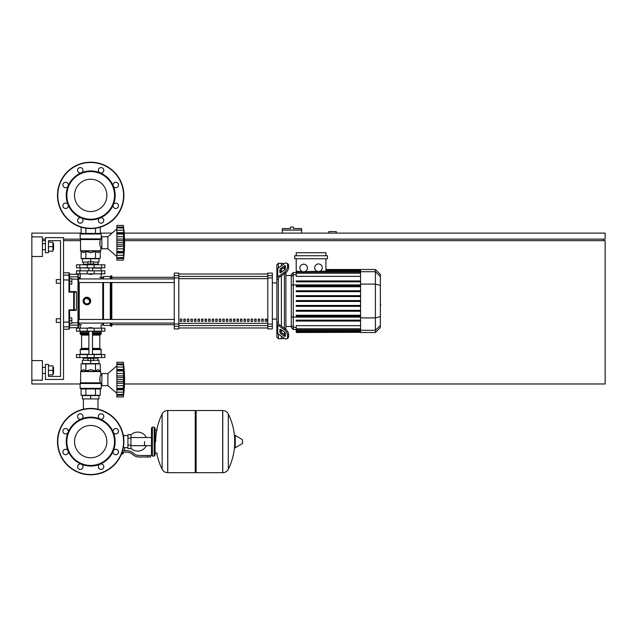 <?xml version="1.0" encoding="UTF-8"?>
<svg xmlns="http://www.w3.org/2000/svg" width="637" height="637" viewBox="0 0 637 637"><rect width="100%" height="100%" fill="white"/><g stroke="black" fill="none" stroke-linecap="round" stroke-linejoin="round"><path stroke-width="0.96" d="M336.304 233.11L336.304 231.597L328.756 231.597L328.756 233.11M124.51 239.146L605.15 239.146L605.15 233.11L124.183 233.11M112.112 233.11L100.272 233.11M81.106 233.11L31.85 233.11L31.85 256.496L42.408 256.496L42.408 236.876L31.85 236.876M42.408 239.146L45.426 239.146M63.533 239.146L80.278 239.146M603.645 240.651L603.645 239.146M124.486 383.976L605.15 383.976L605.15 240.651L124.541 240.651M80.581 240.651L63.533 240.651M60.515 240.651L60.515 279.579L60.515 240.651L60.515 279.579L60.515 240.651L48.444 240.651L48.444 252.722L45.426 252.722L45.426 237.633L63.533 237.633L63.533 379.453L45.426 379.453L45.426 364.364L48.444 364.364L48.444 376.435L60.515 376.435L60.515 240.651L48.444 240.651M45.426 240.651L42.408 240.651M80.127 383.976L31.85 383.976L31.85 380.201L42.408 380.201L42.408 360.59L31.85 360.59L31.85 256.496M291.945 227.075L290.44 227.075L290.44 228.579L282.295 228.579L282.295 230.092L301.604 230.092L301.604 228.579L293.458 228.579L293.458 227.075L291.945 227.075M282.295 233.11L282.295 230.092M301.604 233.11L301.604 230.092M83.399 398.913L83.399 409.225M97.979 398.913L97.979 409.225M56.287 318.803L56.287 322.426L56.287 318.803L60.515 318.803L60.515 283.194L56.287 283.194L56.287 279.579L60.515 279.579M71.83 320.61L71.83 317.895L69.568 317.895L69.568 323.325L71.83 323.325L71.83 320.61L69.568 320.61M56.287 279.579L56.287 283.194M71.83 281.387L71.83 278.672L69.568 278.672L69.568 284.102L71.83 284.102L71.83 281.387L69.568 281.387M144.527 441.608L144.527 445.669L144.527 441.608M130.951 448.257A9.507 9.507 0 0 0 146.335 445.669M146.335 437.547A9.507 9.507 0 0 0 130.951 434.96M127.933 447.644L124.613 447.644L124.613 450.662M127.933 438.137L127.933 448.552L130.951 448.552L130.951 434.665L127.933 434.665L127.933 438.137L130.951 438.137M127.933 435.573L123.705 435.573M123.705 447.246L124.613 447.644M122.806 453.528L121.548 453.831M121.428 454.133L122.806 453.831M122.471 452.166L122.471 453.528L123.339 453.528L123.339 452.166M121.667 453.528L122.471 453.528M147.545 457L150.563 457L150.563 455.487L147.545 455.487L147.545 457L138.993 457A9.053 9.053 0 0 1 133.34 455.017L132.265 454.149A9.053 9.053 0 0 0 126.612 452.166L122.153 452.166M122.623 450.662L126.612 450.662A10.558 10.558 0 0 1 133.205 452.979L134.288 453.839A7.54 7.54 0 0 0 138.993 455.487L147.545 455.487M118.203 450.781L118.49 452.166M123.331 447.612L123.705 444.968M127.933 445.08L130.951 445.08M123.236 435.119L123.705 435.119L123.705 438.248M195.225 411.438L196.124 410.531L196.124 472.686L222.679 472.686L222.679 410.531L222.759 472.686A6.187 6.187 0 0 0 228.309 469.238L228.309 413.978L228.309 469.238A62.458 62.458 0 0 0 234.671 444.674M222.759 472.686L222.759 410.531A6.187 6.187 0 0 1 228.309 413.978A62.458 62.458 0 0 1 234.671 438.543M234.671 441.608L234.671 435.716L235.244 435.389L235.244 447.827L234.671 447.508L234.671 441.608M242.593 441.608L242.593 443.209L242.593 441.608M162.14 413.978A6.187 6.187 0 0 1 167.682 410.531L195.225 410.531L195.225 472.686L167.762 472.686L167.762 410.531L167.682 472.686A6.187 6.187 0 0 1 162.14 469.238L162.14 413.978A62.458 62.458 0 0 0 155.691 441.608M154.186 427.124L152.37 427.124L152.37 456.092L154.186 456.092L154.186 427.124L155.094 428.032L155.094 430.142L157.204 430.142M157.204 453.074L155.094 453.074L155.094 455.184L155.094 428.032M104.874 331.176L76.504 331.176L76.504 328.159L104.874 328.159L104.874 331.176M90.685 425.452A16.156 16.156 0 0 1 106.849 441.608A16.156 16.156 0 0 1 90.685 457.764A16.156 16.156 0 0 1 74.529 441.608A16.156 16.156 0 0 1 90.685 425.452M90.685 474.796A33.188 33.188 0 0 1 57.497 441.608A33.188 33.188 0 0 1 90.685 408.421A33.188 33.188 0 0 1 123.881 441.608A33.188 33.188 0 0 1 90.685 474.796A33.188 33.188 0 0 1 57.497 441.608A33.188 33.188 0 0 1 90.685 408.421M81.337 419.027A24.437 24.437 0 0 1 100.041 419.027A2.715 2.715 0 0 1 99.157 414.599A2.715 2.715 0 0 1 103.003 414.599A2.715 2.715 0 0 1 100.041 419.027A24.437 24.437 0 0 1 113.267 432.252A2.715 2.715 0 0 1 115.775 428.502A2.715 2.715 0 0 1 118.49 431.217A2.715 2.715 0 0 1 113.267 432.252A24.437 24.437 0 0 1 113.267 450.964A2.715 2.715 0 0 1 117.702 450.08A2.715 2.715 0 0 1 117.702 453.918A2.715 2.715 0 0 1 113.267 450.964A24.437 24.437 0 0 1 100.041 464.19A2.715 2.715 0 0 1 103.799 466.698A2.715 2.715 0 0 1 101.084 469.413A2.715 2.715 0 0 1 100.041 464.19A24.437 24.437 0 0 1 68.111 432.252A24.437 24.437 0 0 1 81.337 419.027A2.715 2.715 0 0 1 77.579 416.518A2.715 2.715 0 0 1 80.294 413.803A2.715 2.715 0 0 1 81.337 419.027L81.337 419.027M90.685 465.448A23.84 23.84 0 0 1 66.853 441.608A23.84 23.84 0 0 1 90.685 417.768A23.84 23.84 0 0 1 114.525 441.608A23.84 23.84 0 0 1 90.685 465.448M82.213 468.617A2.715 2.715 0 0 1 78.375 468.617A2.715 2.715 0 0 1 81.337 464.19A2.715 2.715 0 0 1 82.213 468.617M65.603 454.714A2.715 2.715 0 0 1 62.888 451.999A2.715 2.715 0 0 1 68.111 450.964A2.715 2.715 0 0 1 65.603 454.714M63.676 433.136A2.715 2.715 0 0 1 63.676 429.298A2.715 2.715 0 0 1 68.111 432.252A2.715 2.715 0 0 1 63.676 433.136M90.685 179.236A16.156 16.156 0 0 0 74.529 195.392A16.156 16.156 0 0 0 90.685 211.548A16.156 16.156 0 0 0 106.849 195.392A16.156 16.156 0 0 0 90.685 179.236M123.881 195.392A33.188 33.188 0 0 0 90.685 162.204A33.188 33.188 0 0 0 57.497 195.392A33.188 33.188 0 0 0 90.685 228.579A33.188 33.188 0 0 0 123.881 195.392M100.041 217.973L100.041 217.973A24.437 24.437 0 0 0 90.685 170.947A24.437 24.437 0 0 0 81.337 172.81A2.715 2.715 0 0 0 82.213 168.383A2.715 2.715 0 0 0 78.375 168.383A2.715 2.715 0 0 0 81.337 172.81L81.337 172.81A24.437 24.437 0 0 0 68.111 186.036A2.715 2.715 0 0 0 65.603 182.286A2.715 2.715 0 0 0 62.888 185.001A2.715 2.715 0 0 0 68.111 186.036L68.111 186.036A24.437 24.437 0 0 0 68.111 204.748A2.715 2.715 0 0 0 63.676 203.864A2.715 2.715 0 0 0 63.676 207.702A2.715 2.715 0 0 0 68.111 204.748L68.111 204.748A24.437 24.437 0 0 0 81.337 217.973A2.715 2.715 0 0 0 77.579 220.482A2.715 2.715 0 0 0 80.294 223.197A2.715 2.715 0 0 0 81.337 217.973L81.337 217.973A24.437 24.437 0 0 0 100.041 217.973A2.715 2.715 0 0 0 99.157 222.401A2.715 2.715 0 0 0 103.003 222.401A2.715 2.715 0 0 0 100.041 217.973L100.041 217.973M90.685 219.232A23.84 23.84 0 0 0 114.525 195.392A23.84 23.84 0 0 0 90.685 171.552A23.84 23.84 0 0 0 66.853 195.392A23.84 23.84 0 0 0 90.685 219.232M113.267 204.748A2.715 2.715 0 0 0 115.775 208.498A2.715 2.715 0 0 0 118.49 205.783A2.715 2.715 0 0 0 113.267 204.748L113.267 204.748M113.267 186.036A2.715 2.715 0 0 0 117.702 186.92A2.715 2.715 0 0 0 117.702 183.082A2.715 2.715 0 0 0 113.267 186.036L113.267 186.036M100.041 172.81A2.715 2.715 0 0 0 103.799 170.302A2.715 2.715 0 0 0 101.084 167.587A2.715 2.715 0 0 0 100.041 172.81L100.041 172.81M88.877 327.856L92.5 327.856L89.18 327.553L88.877 328.159M87.07 357.572L87.07 358.328L94.308 358.328L94.308 357.572M90.685 358.328L90.685 360.59L87.97 360.59L87.97 358.328M87.97 360.287L82.388 360.287L82.388 363.608L90.685 363.608L90.685 360.59L93.408 360.59L93.408 358.328M116.866 365.869L107.884 373.569L116.866 365.869L107.884 373.569L101.856 373.569L101.856 385.64L107.884 385.64L116.866 393.332M123.355 379.572L116.866 379.572L116.866 375.894L123.737 375.894L123.355 396.955L123.737 393.443L123.355 396.955L123.737 393.443L123.554 395.306L116.866 395.306L116.866 389.733L123.737 389.733L123.554 392.169L123.682 390.887M123.355 370.901L116.866 370.901L116.866 369.468L123.737 369.468L123.482 377.749L123.737 375.894L123.482 377.749L123.737 375.894L123.554 377.534L116.866 377.534M116.866 375.894L116.866 370.949L123.355 370.949L123.363 371.475L123.355 370.949M123.713 365.781L123.355 364.563L123.554 369.962L116.866 369.866M116.866 369.468L116.866 364.587L123.355 364.587M123.554 364.969L116.866 364.563L116.866 362.254L123.355 362.254L123.729 365.797M123.737 365.757L123.554 363.894L123.737 365.757L123.554 363.894L123.737 365.757L123.554 363.894L116.866 363.894M123.538 363.775L123.474 363.233M123.682 368.313L123.554 369.962M123.682 374.612L123.411 372.303M123.682 382.256L123.554 381.667L123.682 382.256L123.554 381.667L123.682 382.256L123.554 381.667L116.866 381.667L116.866 379.628L123.355 379.628M123.682 384.589L123.713 384.087M116.866 396.955L123.355 396.955L116.866 396.955L116.866 395.306M123.355 394.614L116.866 394.614L123.554 394.239M116.866 389.247L123.554 389.247L123.713 390.401M116.866 389.733L116.866 388.299L123.355 388.299L123.554 389.247M123.355 388.252L116.866 388.299M116.866 362.254L123.355 362.254A125.306 125.306 0 0 1 123.355 396.955M116.866 388.252L116.866 383.315L123.737 383.315M116.866 383.315L116.866 381.667M107.884 373.569L107.884 385.64M82.388 398.913L98.99 398.913L98.99 395.593L82.388 395.593L82.388 398.913M90.685 398.913L90.685 395.593M97.979 360.287L97.979 358.177M83.399 360.287L83.399 358.177M94.308 358.177L98.082 358.177L98.233 357.572M87.07 358.177L83.296 358.177L83.144 357.572M98.233 358.026L94.308 358.026M87.07 358.026L83.144 358.026M93.408 360.287L98.99 360.287L98.99 363.608L90.685 363.608M101.586 354.554L76.504 354.554L76.504 357.572L104.874 357.572L104.874 354.554L101.586 354.554L101.586 357.572M100.646 388.952L80.732 388.952L80.127 388.355L101.251 388.355L100.646 388.952M101.856 375.074L100.797 375.074C99.834 376.252 99.659 378.824 100.272 382.797L99.73 379.437M101.856 384.127L101.251 384.127L101.251 388.355M101.251 384.127L100.272 382.797L80.581 382.797L80.668 371.363L100.71 371.363L100.797 375.074M100.996 383.498L80.127 383.498L80.127 388.355L80.732 388.952L80.127 388.355M100.272 370.925L100.797 371.578L80.581 371.578L83.503 369.643L85.899 370.925L90.685 369.643L95.478 370.925L97.875 369.643L100.272 370.925L100.272 363.91L95.478 363.91L95.478 370.925M80.493 383.012L100.829 383.283L80.127 383.498L80.581 382.797M81.106 370.925L81.106 363.91L95.478 363.91M85.899 363.91L85.899 370.925M100.272 388.952L100.272 395.29L81.106 395.29L81.106 388.952M95.478 388.952L95.478 395.29M85.899 388.952L85.899 395.29M100.949 354.554L101.251 349.578L92.5 349.578M80.429 354.554L80.127 349.578L80.732 348.972L88.877 348.972L80.987 348.972L81.592 348.375L81.592 335.094L80.987 334.489M92.5 348.375L99.786 348.375L99.786 335.094L92.5 335.094M88.877 334.489L80.732 334.489L80.127 333.892L80.429 331.176M92.5 333.892L101.251 333.892L100.949 331.176M101.251 331.471L92.5 331.471M88.877 331.471L80.127 331.471M101.251 332.681L92.5 332.681M88.877 332.681L80.127 332.681M101.1 332.832L92.5 332.832M88.877 332.832L80.278 332.832M101.251 332.984L92.5 332.984M88.877 332.984L80.127 332.984M101.251 333.892L100.646 334.489L101.251 333.892L100.646 334.489L101.251 333.892L100.646 334.489L92.5 334.489M101.251 349.578L100.646 348.972L101.251 349.578L100.646 348.972L101.251 349.578L100.646 348.972L92.5 348.972M101.251 354.26L92.5 354.26M88.877 354.26L80.127 354.26M123.355 379.636L123.363 380.185L123.355 379.636M123.554 385.664L123.411 386.906L123.554 385.664L123.411 386.906L123.554 385.664L116.866 385.664M123.379 387.312L123.363 387.734L123.379 387.312M116.866 367.031L123.554 367.031L123.737 369.468M90.685 274.443L88.877 274.141L92.5 274.141L90.685 274.443M87.07 264.793L87.07 264.037L94.308 264.037L94.308 264.793M90.685 264.037L90.685 261.775L87.97 261.775L87.97 264.037M93.408 262.078L98.99 262.078L98.99 258.757L90.685 258.757L90.685 261.775L93.408 261.775L93.408 264.037M116.866 256.496L107.884 248.796L101.856 248.796L101.856 236.733L107.884 236.733L107.884 248.796M116.866 229.033L107.884 236.733M123.682 247.753L123.713 247.252M116.866 260.111L123.355 260.111L116.866 260.111L116.866 255.333L123.554 255.333L123.737 252.897L123.682 257.332M116.866 258.471L123.554 258.471L116.866 258.471L123.554 258.471L123.713 256.982M123.355 257.778L116.866 257.778L123.554 257.396M116.866 255.333L116.866 252.897L123.737 252.897L123.713 253.566L123.554 252.411L123.554 255.333L123.737 252.897M123.355 251.464L123.482 252.499L116.866 252.507L116.866 251.464L123.355 251.464L116.866 251.416L116.866 246.471L123.737 246.471L123.355 251.416M116.866 252.411L116.866 252.897M123.355 242.737L116.866 242.737L116.866 239.058L123.737 239.058L123.737 246.471M116.866 246.471L116.866 242.793L123.355 242.793L123.363 243.35L123.355 242.793M123.355 234.066L116.866 234.066L116.866 232.632L123.737 232.632L123.482 240.913L123.737 239.058L123.482 240.913L123.737 239.058L123.554 240.698L116.866 240.698M116.866 239.058L116.866 234.113L123.355 234.113L123.363 234.631L123.355 234.113M123.705 228.922L123.554 233.118L116.866 233.023M116.866 232.632L116.866 227.751L123.355 227.751M123.363 225.498L123.729 228.962M123.554 228.126L116.866 227.727L116.866 225.41L123.355 225.41A125.306 125.306 0 0 1 123.355 260.111M123.737 228.922L123.554 227.059L123.737 228.922L123.554 227.059L123.737 228.922L123.554 227.059L116.866 227.059M123.538 226.939L123.474 226.398M123.682 231.478L123.554 230.196L123.713 231.964L123.554 230.196L123.713 231.964L123.554 230.196L116.866 230.196M123.554 233.118L123.737 232.632M123.682 237.776L123.411 235.459M97.979 262.078L97.979 264.188M83.399 262.078L83.399 264.188M94.308 264.188L98.082 264.188L98.233 264.793M87.07 264.339L83.144 264.339L87.07 264.188M94.308 264.339L98.233 264.339M83.144 264.339L83.144 264.793M87.97 262.078L82.388 262.078L82.388 258.757L90.685 258.757M101.586 267.811L104.874 267.811L104.874 264.793L76.504 264.793L76.504 267.811L101.586 267.811L101.586 264.793M90.685 233.413L100.646 233.413L101.251 234.01L80.127 234.01L80.732 233.413L90.685 233.413M101.856 247.291L100.797 247.291C99.834 246.113 99.659 243.541 100.272 239.568L101.251 238.238L101.251 234.01L100.646 233.413L101.251 234.01M101.856 238.238L101.251 238.238M80.493 239.353L80.127 238.867L100.829 239.082L80.493 239.353L80.581 250.787L100.797 250.787L100.797 247.291M80.214 239.082L80.127 234.01L80.732 233.413L80.127 234.01M100.272 251.44L100.71 251.002L80.668 251.002L83.503 252.722L85.899 251.44L90.685 252.722L95.478 251.44L97.875 252.722L100.272 251.44L100.272 258.455L95.478 258.455L95.478 251.44M99.73 242.928L100.272 239.568L80.581 239.568M95.478 258.455L81.106 258.455L81.106 251.44M85.899 258.455L85.899 251.44M95.478 233.413L95.478 228.237M100.272 233.413L100.272 227.17M81.106 233.413L81.106 227.17M85.899 233.413L85.899 228.237M100.949 267.811L101.251 270.829M80.429 267.811L88.877 268.113M92.5 268.113L101.251 268.113M80.127 268.113L80.127 270.829M123.554 248.828L123.411 250.062L123.554 248.828L123.411 250.062L123.554 248.828L116.866 248.828M123.379 250.476L123.363 250.89L123.379 250.476M123.379 241.781L123.363 242.179L123.379 241.781M101.586 270.829L76.504 270.829L76.504 273.846L104.874 273.846L104.874 270.829L101.586 270.829L101.586 273.846M380.353 297.877L380.353 304.128M380.719 304.128L380.353 306.293M278.369 267.93L278.369 263.28L281.387 263.28L281.387 265.796L281.387 263.28L284.405 263.662M278.369 323.055L278.369 323.588A1.505 1.067 0 0 0 278.807 324.337L285.392 328.995L284.325 329.751L277.748 325.093A3.018 2.134 180 0 1 276.864 323.588L276.864 321.98L278.369 323.055L278.369 278.942L276.864 280.025L276.864 278.417A3.018 2.134 -0 0 1 277.748 276.904L284.325 272.246L285.392 273.002L278.807 277.66A1.505 1.067 180 0 0 278.369 278.417L278.369 278.942M286.945 338.78L288.012 338.024A4.523 2.261 -125.3 0 0 288.593 336.591L287.526 337.347A4.523 2.261 54.7 0 1 286.945 338.78A4.523 2.261 54.7 0 1 284.325 338.287L277.748 333.629A3.018 2.134 -0 0 1 276.864 332.116L276.864 323.588L276.864 337.204L278.369 338.717L278.369 334.067M278.369 338.717L281.387 338.717L281.387 336.201L281.387 338.717L284.635 338.486M281.387 332.363L281.387 329.807L281.387 332.363M281.387 326.16L281.387 275.837L281.387 326.16M281.387 272.198L281.387 269.642L281.387 272.198M279.874 272.198L279.874 270.064A1.505 0.756 125.3 0 1 280.941 268.241L284.325 265.852A1.505 0.756 125.3 0 1 285.201 265.685A1.505 0.756 125.3 0 1 285.392 266.162L285.392 268.296A1.505 0.756 125.3 0 1 284.325 270.112L280.941 272.509A1.505 0.756 125.3 0 1 280.073 272.676A1.505 0.756 125.3 0 1 279.874 272.198L280.591 272.7M284.325 265.852L285.392 266.6L282.008 268.997A1.505 0.756 -54.7 0 0 280.941 270.813L280.941 272.509M279.874 331.933L279.874 329.807A1.505 0.756 54.7 0 1 280.073 329.329A1.505 0.756 54.7 0 1 280.941 329.488L280.941 331.184A1.505 0.756 -125.3 0 0 282.008 333L285.392 335.396L284.325 336.153L280.941 333.756A1.505 0.756 54.7 0 1 279.874 331.933L280.941 331.184M280.941 329.488L284.325 331.885A1.505 0.756 54.7 0 1 285.392 333.7L285.392 335.834A1.505 0.756 54.7 0 1 285.201 336.312A1.505 0.756 54.7 0 1 284.325 336.153M285.392 273.002A4.523 2.261 -54.7 0 0 288.593 267.54L288.593 265.406A4.523 2.261 -54.7 0 0 288.012 263.973L286.945 263.216A4.523 2.261 125.3 0 0 284.325 263.718L277.748 268.368A3.018 2.134 180 0 0 276.864 269.881L276.864 278.417L276.864 264.793L278.369 263.28M288.593 267.54L287.526 266.784A4.523 2.261 125.3 0 1 284.325 272.246M287.526 266.784L287.526 264.65L288.593 265.406M286.945 263.216A4.523 2.261 125.3 0 1 287.526 264.65M287.526 337.347L287.526 335.213L288.593 334.457A4.523 2.261 -125.3 0 0 285.392 328.995M284.325 329.751A4.523 2.261 54.7 0 1 287.526 335.213M288.593 336.591L288.593 334.457M276.864 280.025L276.864 321.98M291.284 326.462L285.909 326.462M291.284 275.534L285.909 275.534M284.405 267.301L284.405 270.056M284.405 273.703L284.405 328.294M284.405 331.941L284.405 334.696M318.5 263.933A3.774 3.774 0 0 1 322.266 267.699A3.774 3.774 0 0 1 318.5 271.473A3.774 3.774 0 0 1 314.726 267.699A3.774 3.774 0 0 1 318.5 263.933M325.921 258.757L325.921 271.211L319.742 271.266M303.658 264.204A3.774 3.774 0 0 1 307.424 267.978A3.774 3.774 0 0 1 303.658 271.752A3.774 3.774 0 0 1 299.884 267.978A3.774 3.774 0 0 1 303.658 264.204M317.25 271.266L304.574 271.633L360.566 271.633M360.566 276.347L296.229 276.347L296.229 271.633L302.734 271.633L296.229 271.211L296.229 258.757M296.229 271.633L296.229 271.211M294.724 255.74L294.724 258.757L327.434 258.757L327.434 255.74L294.724 255.74M296.229 255.74L296.229 252.722L325.921 252.722L325.921 255.74M293.259 272.517L291.284 274.491L291.284 327.506L293.259 329.48L293.259 272.517L296.229 272.517M285.909 329.401L285.909 272.596M296.229 332.315L296.229 331.861L296.229 332.315L360.566 332.315L296.229 332.498M296.229 301.452L360.566 301.452L296.229 301.452L360.566 301.452L296.229 301.452L360.566 301.452L296.229 301.452L296.229 300.545L360.566 300.545M360.566 272.732L296.229 272.732L296.229 273.185L360.566 273.185M375.408 269.499L375.408 332.498L380.353 327.553L380.353 274.443L375.408 269.499L360.566 269.499L360.566 332.315M296.229 311.254L360.566 311.254L296.229 311.254L296.229 310.346L360.566 310.346M296.229 306.349L360.566 306.349L296.229 306.349L296.229 305.449L360.566 305.449M296.229 321.056L360.566 321.056L296.229 321.056L296.229 320.148L360.566 320.148M296.229 316.151L360.566 316.151L296.229 316.151L296.229 315.243L360.566 315.243M360.566 331.304L296.229 331.304L296.229 330.364L296.229 330.818L360.566 330.818M360.566 331.758L296.229 331.758L360.566 331.861M360.566 328.811L296.229 328.811L296.229 325.658L360.566 325.658M360.566 329.265L296.229 329.265L296.229 330.364L360.566 330.364M360.566 290.743L296.229 290.743L296.229 291.65L360.566 291.65M360.566 295.648L296.229 295.648L296.229 296.555L360.566 296.555M360.566 280.949L296.229 280.949L296.229 281.849L360.566 281.849M360.566 285.846L296.229 285.846L296.229 286.754L360.566 286.754M276.864 278.417L276.864 271.489L276.864 278.417M276.864 323.588L276.864 330.515M265.255 319.105L266.768 319.105L266.768 321.367L265.255 321.367L265.255 319.105M261.719 319.105L263.224 319.105L263.224 321.367L261.719 321.367L261.719 319.105M258.176 319.105L259.681 319.105L259.681 321.367L258.176 321.367L258.176 319.105M254.633 319.105L256.146 319.105L256.146 321.367L254.633 321.367L254.633 319.105M251.097 319.105L252.602 319.105L252.602 321.367L251.097 321.367L251.097 319.105M247.554 319.105L249.067 319.105L249.067 321.367L247.554 321.367L247.554 319.105M244.019 319.105L245.524 319.105L245.524 321.367L244.019 321.367L244.019 319.105M240.475 319.105L241.988 319.105L241.988 321.367L240.475 321.367L240.475 319.105M236.94 319.105L238.445 319.105L238.445 321.367L236.94 321.367L236.94 319.105M233.397 319.105L234.91 319.105L234.91 321.367L233.397 321.367L233.397 319.105M229.861 319.105L231.366 319.105L231.366 321.367L229.861 321.367L229.861 319.105M226.318 319.105L227.831 319.105L227.831 321.367L226.318 321.367L226.318 319.105M222.783 319.105L224.288 319.105L224.288 321.367L222.783 321.367L222.783 319.105M219.239 319.105L220.752 319.105L220.752 321.367L219.239 321.367L219.239 319.105M215.704 319.105L217.209 319.105L217.209 321.367L215.704 321.367L215.704 319.105M212.161 319.105L213.666 319.105L213.666 321.367L212.161 321.367L212.161 319.105M208.618 319.105L210.13 319.105L210.13 321.367L208.618 321.367L208.618 319.105M205.082 319.105L206.587 319.105L206.587 321.367L205.082 321.367L205.082 319.105M201.539 319.105L203.052 319.105L203.052 321.367L201.539 321.367L201.539 319.105M198.003 319.105L199.508 319.105L199.508 321.367L198.003 321.367L198.003 319.105M194.46 319.105L195.973 319.105L195.973 321.367L194.46 321.367L194.46 319.105M190.925 319.105L192.43 319.105L192.43 321.367L190.925 321.367L190.925 319.105M187.382 319.105L188.894 319.105L188.894 321.367L187.382 321.367L187.382 319.105M183.846 319.105L185.351 319.105L185.351 321.367L183.846 321.367L183.846 319.105M180.303 319.105L181.816 319.105L181.816 321.367L180.303 321.367L180.303 319.105M267.811 274.029L178.798 274.029L267.811 274.021M178.798 327.967L267.811 327.967L178.798 327.983M276.864 282.892L272.333 282.892M276.864 319.105L272.333 319.105M178.798 277.947L178.798 273.09L174.267 273.09L174.267 328.907L178.798 328.907L178.798 277.947L174.267 277.947M267.811 277.947L272.333 277.947L272.333 273.09L267.811 273.09L267.811 328.907L272.333 328.907L272.333 324.05L267.811 324.05M272.333 277.947L272.333 324.05M78.622 282.541L78.622 319.455L78.622 282.541L78.622 319.455L78.622 282.541L78.622 319.455L78.622 282.541L78.622 319.455L78.622 282.541L174.267 282.541M79.219 278.918L79.219 277.31A0.605 0.605 0 0 0 78.622 277.915L78.622 278.918L174.267 278.918M181.816 321.367L181.816 319.105M180.303 321.271L181.816 321.271M111.809 282.541L111.809 319.455M111.809 323.078L111.809 326.192L111.053 326.192L111.053 323.078M111.053 282.541L111.053 319.455M110.305 282.541L110.305 319.455M110.305 323.078L110.305 325.443L111.053 326.192M103.513 282.541L103.513 319.455M103.513 323.078L103.513 325.443L110.305 325.443M102.756 282.541L102.756 319.455M102.756 323.078L102.756 324.687L103.513 325.443M90.398 302.448L86.919 304.773L85.469 304.486M84.251 303.666L83.144 300.998A3.774 3.774 0 0 1 86.919 297.224A3.774 3.774 0 0 1 90.685 300.998A3.774 3.774 0 0 1 86.919 304.773A3.774 3.774 0 0 1 83.144 300.998M79.219 323.078L79.219 324.687A0.605 0.605 0 0 1 78.622 324.082L78.622 323.078L78.622 324.082A0.605 0.605 0 0 0 79.219 324.687A0.605 0.605 0 0 1 78.622 324.082L78.622 323.078L78.622 324.082A0.605 0.605 0 0 0 79.219 324.687A0.605 0.605 0 0 1 78.622 324.082L78.622 323.078L78.622 324.082M78.622 278.918L78.622 277.453A0.605 0.589 180 0 0 78.017 276.864L78.017 327.705L78.622 327.1L78.622 277.915A0.605 0.605 0 0 1 79.219 277.31A0.605 0.605 0 0 0 78.622 277.915A0.605 0.605 0 0 1 79.219 277.31A0.605 0.605 0 0 0 78.622 277.915M83.431 299.557L84.251 298.331M85.469 297.519L90.685 300.998M86.919 304.136L84.203 302.567L84.203 299.43L86.919 297.861L89.634 299.43L89.634 302.567L86.919 304.136M99.786 277.31L102.756 277.31L102.756 278.918M102.756 277.31L103.513 276.562L103.513 278.918M103.513 276.562L110.305 276.562L110.305 278.918M110.305 276.562L111.053 275.805L111.053 278.918M111.053 275.805L111.809 275.805L111.809 278.918M76.44 292.2L76.44 309.797L68.963 309.853L69.568 310.402L73.669 310.402A0.605 0.589 -90 0 0 74.266 309.797L74.266 292.2L76.44 292.2L75.835 291.595L73.669 291.595L74.266 292.2A0.605 0.589 -90 0 0 73.669 291.595L69.568 291.595L68.963 292.152L69.568 291.595L69.568 273.392L69.568 274.292L68.963 272.787L68.963 292.152L69.568 291.595L69.568 284.102M76.44 309.797L75.835 310.402L73.669 310.402L75.835 310.402M69.568 291.595L68.963 292.152L69.568 291.595L68.963 292.152L69.568 291.595L68.963 292.152L69.568 291.595L68.963 292.152L73.669 292.152L73.669 310.402M69.568 317.895L69.568 310.402L68.963 309.853L69.568 310.402L68.963 329.21L69.568 328.604L69.568 321.972M69.568 278.672L69.568 274.292L78.017 274.292L78.017 276.864L69.568 276.864M174.267 323.078L78.622 323.078L78.622 324.544A0.605 0.589 180 0 1 78.017 325.133L69.568 325.133M63.533 322.091L68.963 322.091L68.963 309.853L69.568 310.402M63.533 329.21L68.963 329.21L69.568 327.705L78.017 327.705L78.622 327.1L78.622 323.078L78.622 327.1L78.622 323.078L78.622 327.1L78.017 327.705M68.963 329.21L69.568 327.705M53.548 249.704L53.548 243.668L53.548 249.704L52.943 249.704M53.548 373.417L53.548 367.382L53.548 373.417L52.943 373.417M31.85 360.59L31.85 380.201M48.444 374.922L52.943 374.922L52.943 365.869L48.444 365.869M48.444 370.4L52.943 370.4M48.444 251.209L52.943 251.209L52.943 242.164L48.444 242.164M48.444 246.686L52.943 246.686M60.515 322.426L60.515 376.435L60.515 322.426L60.515 376.435L48.444 376.435L60.515 376.435L48.444 376.435L60.515 376.435L60.515 322.426L56.287 322.426M60.515 318.803L60.515 283.194M242.593 443.209L242.41 439.689L235.244 435.389M167.682 410.531L167.682 472.686M101.586 331.176L101.586 328.159M79.792 331.176L79.792 328.159M87.213 331.176L87.213 328.159M94.165 331.176L94.165 328.159M123.578 441.608A32.893 32.893 0 0 1 90.685 474.501A32.893 32.893 0 0 1 57.8 441.608A32.893 32.893 0 0 1 90.685 408.723A32.893 32.893 0 0 1 123.578 441.608M90.685 228.277A32.893 32.893 0 0 0 123.578 195.392A32.893 32.893 0 0 0 90.685 162.499A32.893 32.893 0 0 0 57.8 195.392A32.893 32.893 0 0 0 90.685 228.277M116.866 373.537L123.554 373.537M116.866 392.169L123.554 392.169M79.792 354.554L79.792 357.572M87.213 354.554L87.213 357.572M94.165 354.554L94.165 357.572M88.877 349.578L80.127 349.578L80.732 348.972L80.127 349.578M88.877 333.892L80.127 333.892L80.732 334.489L80.127 333.892M88.877 335.094L81.592 335.094M88.877 348.375L81.592 348.375M116.866 244.831L123.554 244.831M116.866 236.701L123.554 236.701M94.165 267.811L94.165 264.793M87.213 267.811L87.213 264.793M79.792 267.811L79.792 264.793M80.127 238.867L100.996 238.867M79.792 270.829L79.792 273.846M87.213 270.829L87.213 273.846M94.165 270.829L94.165 273.846M280.941 270.813L279.874 270.064M282.008 268.997L280.941 268.241M280.591 329.297L279.874 329.807M282.008 333L280.941 333.756M277.748 276.904L277.748 268.368M277.748 333.629L277.748 325.093M360.566 270.136L325.921 270.136M360.566 270.693L325.921 270.693M296.229 274.635L293.259 274.635L291.284 276.546M291.284 285.392L293.259 284.882L360.566 284.882M296.229 327.362L293.259 327.362L291.284 325.451M291.284 316.605L293.259 317.115L360.566 317.115M380.353 276.498L375.408 271.72L360.566 271.72M360.566 284.102L375.408 284.102L380.353 285.384M360.566 317.895L375.408 317.895L380.353 316.613M360.566 330.285L375.408 330.285L380.353 325.499M267.811 276.418L178.798 276.418M267.811 323.325L178.798 323.325M178.798 325.579L267.811 325.579M178.798 278.672L267.811 278.672M178.798 275.67L174.267 275.67M272.333 275.67L267.811 275.67M178.798 324.05L174.267 324.05M174.267 326.327L178.798 326.327M267.811 326.327L272.333 326.327M79.219 319.455L79.219 282.541M69.568 280.025L63.533 279.906M69.568 326.263A0.605 0.597 180 0 1 68.963 326.861L63.533 326.861M69.568 275.733A0.605 0.597 180 0 0 68.963 275.136L63.533 275.136M78.622 322.752L71.83 322.895M78.622 279.245L71.83 279.102M151.471 445.669L130.951 445.669M151.471 437.547L130.951 437.547M222.759 410.531L196.124 410.531M242.41 443.527L235.244 447.827M195.225 471.786L196.124 472.686M156.758 453.074A62.458 62.458 0 0 0 162.14 469.238M152.37 428.932L151.471 428.032L151.471 455.184L152.37 456.092M152.37 427.124L151.471 428.032M154.186 456.092L155.094 455.184M152.37 454.285L151.471 455.184M80.23 324.687L80.23 328.159M101.148 328.159L101.148 324.687L102.756 324.687M88.877 331.176L88.877 354.554M92.5 354.554L92.5 331.176M116.866 364.284L123.387 364.284M116.866 394.916L123.387 394.916M99.786 348.375L100.391 348.972M99.786 335.094L100.391 334.489M92.5 267.811L92.5 270.829M88.877 267.811L88.877 270.829M116.866 258.081L123.387 258.081M116.866 227.449L123.387 227.449M116.866 225.41L123.355 225.41M101.148 273.846L101.148 278.918M80.23 273.846L80.23 278.918M360.566 269.499L325.921 269.499M325.921 269.682L360.566 269.682M325.921 270.239L360.566 270.239M360.566 271.187L325.921 271.187M296.229 329.48L293.259 329.48M375.408 332.498L360.566 332.498M111.809 324.687L174.267 324.687M111.809 277.31L174.267 277.31M174.267 319.455L78.622 319.455M79.219 324.687L81.592 324.687M79.219 277.31L80.23 277.31M63.533 272.787L68.963 272.787L69.568 273.392L68.963 272.787M78.017 274.292L78.622 274.897M42.408 249.704L45.426 249.704M42.408 373.417L45.426 373.417M42.408 367.382L45.426 367.382M52.943 367.382L53.548 367.382M42.408 243.668L45.426 243.668M52.943 243.668L53.548 243.668"/></g></svg>
